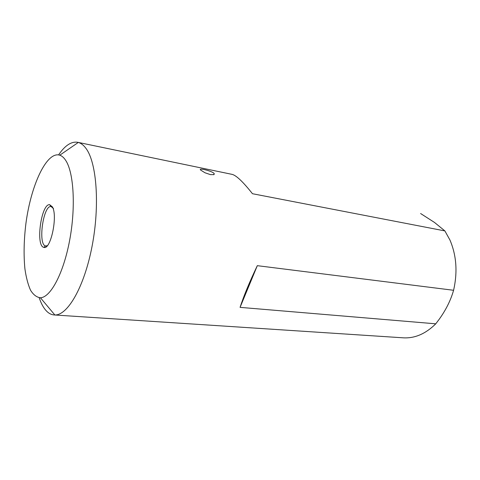 <?xml version="1.0" encoding="UTF-8"?>
<svg xmlns="http://www.w3.org/2000/svg" width="480" height="480" viewBox="0 0 480 480"><rect width="100%" height="100%" fill="white"/><g stroke="black" fill="none" stroke-linecap="round" stroke-linejoin="round"><path stroke-width="0.72" d="M58.602 154.878C64.956 145.5 71.304 141.3 77.658 142.29L78.3 142.44C81.096 143.214 83.682 145.23 86.052 148.5C96.72 162.684 99.972 205.422 92.088 246.174C84.288 286.974 67.65 315.474 54.846 314.976L54.186 314.958C51.666 314.772 49.326 313.686 47.172 311.706C43.962 308.688 41.304 304.032 39.186 297.732M54.186 314.958L403.302 337.824C414.822 338.49 425.64 333.822 435.762 323.82L240.066 307.362C243.75 295.938 249.498 282.042 257.31 265.674L453.582 290.28C457.704 272.112 456.492 255.36 449.94 240.024L444.882 230.916L252.468 193.722C243.09 181.89 236.328 175.446 232.194 174.39L77.658 142.29M204.996 172.77L200.652 170.064C197.784 167.598 212.16 170.904 214.206 173.55L214.05 174.612L210.42 174.618L204.996 172.77M52.35 206.838C58.038 215.808 50.616 250.542 43.812 247.356C35.43 246.036 41.184 203.7 49.614 204.666L52.35 206.838M65.748 160.47C63.948 157.686 61.968 155.928 59.808 155.184C46.656 150.984 30.996 185.148 25.956 223.188C23.904 239.736 23.556 254.97 24.918 268.884C26.154 277.446 28.02 284.544 30.522 290.184C33.36 294.792 36.66 297.318 40.428 297.762C50.508 297.492 63.414 273.648 69.612 240.504C75.876 207.402 73.812 172.602 65.748 160.47M435.762 323.82L439.272 319.17C445.998 309.804 450.768 300.174 453.582 290.28M444.882 230.916L434.496 222.444L420.606 213.522M257.31 265.674L240.066 307.362M53.514 208.512L50.97 206.484C43.134 205.53 37.794 244.794 45.606 245.964L47.268 245.724M46.884 246.138L45.87 246.012M40.428 297.762L54.846 314.976M59.808 155.184L78.3 142.44M213.768 174.726L214.206 173.55M50.97 206.484L49.614 204.666M45.606 245.964L43.812 247.356"/></g></svg>
